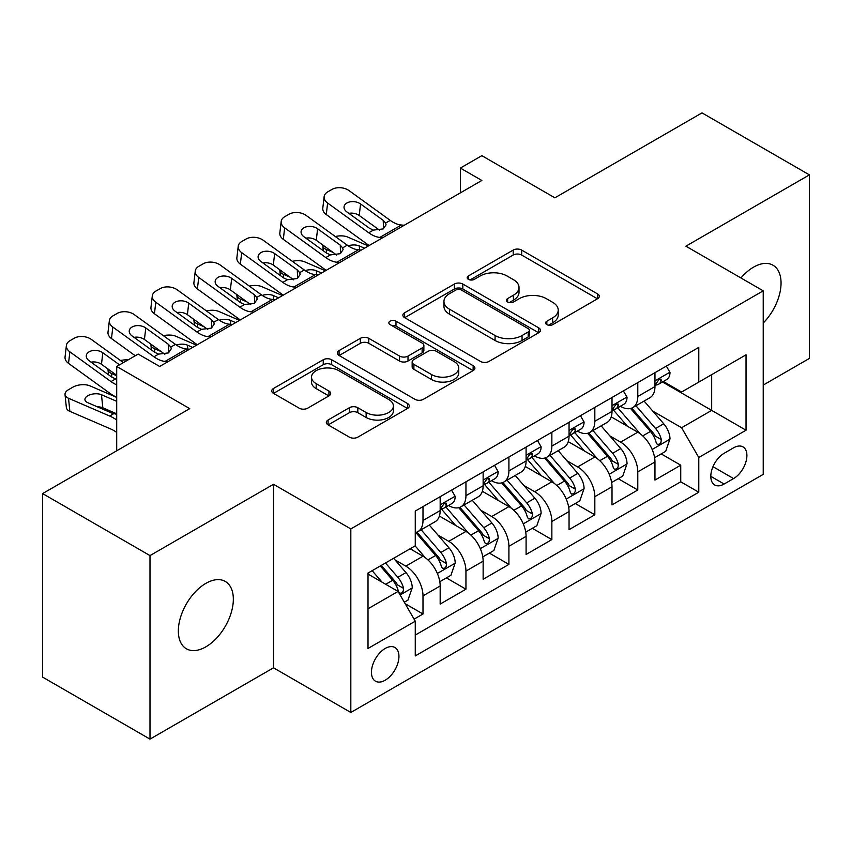 <?xml version="1.0" encoding="UTF-8"?>
<svg xmlns="http://www.w3.org/2000/svg" width="852" height="852" viewBox="0 0 852 852"><rect width="100%" height="100%" fill="white"/><g stroke="black" fill="none" stroke-linecap="round" stroke-linejoin="round"><path stroke-width="1.28" d="M546.835 324.633A4.175 2.407 0 0 0 552.735 324.633L597.54 298.764A5.964 3.44 0 0 0 599.286 296.336A5.964 3.44 0 0 0 597.54 293.897L521.637 250.073A5.964 3.44 0 0 0 513.202 250.073L468.408 275.942A4.175 2.407 0 0 0 467.184 277.645A4.175 2.407 0 0 0 468.408 279.349A4.175 2.407 0 0 0 474.308 279.349L480.102 276.005A19.085 11.012 0 0 1 507.089 276.005L513.415 279.658A19.085 11.012 0 0 1 519.006 287.443A19.085 11.012 0 0 1 513.415 295.239L507.622 298.583A4.175 2.407 0 0 0 506.397 300.287A4.175 2.407 0 0 0 507.622 301.991A4.175 2.407 0 0 0 513.522 301.991L519.315 298.647A19.085 11.012 0 0 1 546.302 298.647L552.628 302.3A19.085 11.012 0 0 1 558.22 310.085A19.085 11.012 0 0 1 552.628 317.881L546.835 321.225A4.175 2.407 0 0 0 545.61 322.929A4.175 2.407 0 0 0 546.835 324.633L546.835 321.225M205.843 646.86A38.883 22.45 120 0 0 231.243 612.599A38.883 22.45 120 0 0 225.279 581.437A38.883 22.45 120 0 0 205.843 583.364A38.883 22.45 120 0 0 180.443 617.625A38.883 22.45 120 0 0 186.396 648.787A38.883 22.45 120 0 0 205.843 646.86M763.222 323.036A38.883 22.45 120 0 0 772.998 265.217A38.883 22.45 120 0 0 753.551 267.145A38.883 22.45 120 0 0 740.942 277.965M385.189 680.216A19.436 11.225 120 0 0 397.895 663.09A19.436 11.225 120 0 0 394.913 647.509A19.436 11.225 120 0 0 385.189 648.468A19.436 11.225 120 0 0 372.494 665.604A19.436 11.225 120 0 0 375.466 681.185A19.436 11.225 120 0 0 385.189 680.216M328.095 420.004A5.964 3.44 0 0 0 326.348 422.432A5.964 3.44 0 0 0 328.095 424.871L349.395 437.161A5.964 3.44 0 0 0 357.819 437.161L407.575 408.438A5.964 3.44 0 0 0 409.322 405.999A5.964 3.44 0 0 0 407.575 403.571L331.684 359.746A5.964 3.44 0 0 0 323.249 359.746L273.492 388.48A5.964 3.44 0 0 0 271.745 390.908A5.964 3.44 0 0 0 273.492 393.347L299.212 408.193A5.964 3.44 0 0 0 307.647 408.193L328.936 395.903A5.964 3.44 0 0 0 330.683 393.464A5.964 3.44 0 0 0 328.936 391.036L316.188 383.666A15.954 9.212 0 0 1 311.512 377.159A15.954 9.212 0 0 1 321.364 368.65A15.954 9.212 0 0 1 338.745 370.641L388.714 399.492A15.954 9.212 0 0 1 393.379 405.999A15.954 9.212 0 0 1 383.538 414.509A15.954 9.212 0 0 1 366.147 412.517L357.819 407.703A5.964 3.44 0 0 0 349.395 407.703L328.095 420.004L328.095 424.871M763.222 385.083L809.4 358.415L809.4 174.884L702.005 112.879L554.876 197.824L481.849 155.66L460.368 168.068L481.849 180.464L159.665 366.477L138.184 354.07L116.703 366.477L116.703 450.804M149.995 555.589L149.995 739.121L273.503 667.819L273.503 484.287L149.995 555.589L42.6 493.585L189.73 408.64L116.703 366.477M273.503 484.287L350.822 528.922L763.222 290.83L763.222 474.362L350.822 712.464L350.822 528.922M809.4 174.884L685.892 246.185L763.222 290.83M480.528 361.45A5.964 3.44 0 0 0 488.963 361.45L538.72 332.727A5.964 3.44 0 0 0 540.466 330.288A5.964 3.44 0 0 0 538.72 327.86L462.817 284.035A5.964 3.44 0 0 0 454.382 284.035L404.625 312.769A5.964 3.44 0 0 0 402.879 315.197A5.964 3.44 0 0 0 404.625 317.636L480.528 361.45M391.75 325.539A4.175 2.407 0 0 1 395.988 326.124L395.988 321.161L473.148 365.71A5.964 3.44 0 0 1 474.894 368.149A5.964 3.44 0 0 1 473.148 370.577L423.391 399.311A5.964 3.44 0 0 1 414.956 399.311L339.064 355.486L339.064 350.619A5.964 3.44 0 0 0 337.317 353.058A5.964 3.44 0 0 0 339.064 355.486M339.064 350.619L360.353 338.329A5.964 3.44 0 0 1 368.788 338.329L399.567 356.093A5.964 3.44 0 0 0 408.002 356.093L422.123 347.946A5.964 3.44 0 0 0 423.87 345.507A5.964 3.44 0 0 0 422.123 343.068L390.078 324.569A4.175 2.407 0 0 1 388.853 322.865A4.175 2.407 0 0 1 391.43 320.64A4.175 2.407 0 0 1 395.988 321.161M149.995 739.121L42.6 677.116L42.6 493.585M414.083 619.138L422.997 613.994L405.169 603.706M395.019 559.902L405.808 566.133A24.303 14.026 60 0 1 422.997 595.889L440.175 585.974L440.175 604.079L465.948 589.19L446.405 577.912M437.981 535.099L448.77 541.329A24.303 14.026 60 0 1 465.948 571.085L483.137 561.17L483.137 579.275L508.91 564.397L489.367 553.108M480.943 510.295L491.721 516.525A24.303 14.026 60 0 1 508.91 546.292L526.089 536.366L526.089 554.471L551.862 539.593L532.319 528.304M523.895 485.502L534.683 491.721A24.303 14.026 60 0 1 551.862 521.488L569.051 511.562L569.051 529.667L594.824 514.789L575.281 503.511M566.857 460.698L577.645 466.928A24.303 14.026 60 0 1 594.824 496.684L612.013 486.769L612.013 504.874L637.786 489.985L637.786 471.88A24.303 14.026 -120 0 0 620.597 442.124L609.819 435.894M618.232 478.707L637.786 489.985M440.175 585.974A24.303 14.026 -120 0 0 422.997 556.207L410.1 548.763M483.137 561.17A24.303 14.026 -120 0 0 465.948 531.403L439.387 516.067M526.089 536.366A24.303 14.026 -120 0 0 508.91 506.61L482.338 491.263M569.051 511.562A24.303 14.026 -120 0 0 551.862 481.806L525.301 466.47M612.013 486.769A24.303 14.026 -120 0 0 594.824 457.002L568.263 441.666M733.583 447.822L724.125 453.285A18.829 10.874 120 0 0 711.825 469.878A18.829 10.874 120 0 0 714.711 484.969A18.829 10.874 120 0 0 724.125 484.032L733.583 478.579A18.829 10.874 120 0 0 745.883 461.986A18.829 10.874 120 0 0 742.997 446.895A18.829 10.874 120 0 0 733.583 447.822M368.011 608.786L398.076 591.426L415.265 621.193L415.265 655.912L698.778 492.222L698.778 457.503L681.6 427.736L652.77 411.09M415.265 621.193L368.011 648.468L368.011 573.077L415.265 545.791L415.265 511.072L698.778 347.382L698.778 382.101L746.032 354.815L746.032 430.217L698.778 457.503M448.546 505.481L448.77 505.609A24.303 14.026 60 0 0 460.921 506.812L478.1 496.897A24.303 14.026 -120 0 0 483.137 485.768L483.137 471.88M491.498 480.677L491.721 480.816A24.303 14.026 60 0 0 503.873 482.019L521.062 472.093A24.303 14.026 -120 0 0 526.089 460.975L526.089 447.076M534.46 455.884L534.683 456.012A24.303 14.026 60 0 0 546.835 457.215L564.013 447.289A24.303 14.026 -120 0 0 569.051 436.171L569.051 422.283M577.422 431.08L577.645 431.208A24.303 14.026 60 0 0 589.797 432.411L606.975 422.496A24.303 14.026 -120 0 0 612.013 411.367L612.013 397.479M415.265 635.081L680.737 481.806L680.737 465.192L654.964 480.07L654.964 461.965A24.303 14.026 -120 0 0 637.786 432.198L611.214 416.862M620.373 406.276L620.597 406.404A24.303 14.026 -120 0 0 632.748 407.607A24.303 14.026 -120 0 0 637.786 396.489L637.786 382.601M632.748 407.607L649.938 397.692A24.303 14.026 -120 0 0 654.964 386.563L654.964 372.675M422.997 506.599L422.997 520.497A24.303 14.026 60 0 1 417.959 531.616A24.303 14.026 60 0 1 415.265 532.596M417.959 531.616L435.148 521.701A24.303 14.026 -120 0 0 440.175 510.572L440.175 496.684M465.948 481.806L465.948 495.694A24.303 14.026 60 0 1 460.921 506.812M508.91 457.002L508.91 470.89A24.303 14.026 60 0 1 503.873 482.019M551.862 432.198L551.862 446.086A24.303 14.026 60 0 1 546.835 457.215M594.824 407.394L594.824 421.282A24.303 14.026 60 0 1 589.797 432.411M594.824 496.684L594.824 514.789M551.862 521.488L551.862 539.593M508.91 546.292L508.91 564.397M465.948 571.085L465.948 589.19M422.997 595.889L422.997 613.994M398.076 591.426L368.011 574.067M681.6 427.736L711.676 410.376L711.676 374.656L746.032 354.815M662.473 381.973L746.032 430.217M663.335 381.472L681.6 392.026L698.778 382.101M273.503 667.819L350.822 712.464M460.368 168.068L460.368 192.861M661.195 453.903L680.737 465.192M680.737 481.806L698.778 492.222M548.496 325.219L552.628 322.833A19.085 11.012 0 0 0 558.22 315.048L558.22 310.085M519.006 287.443L519.006 292.406A19.085 11.012 0 0 1 513.415 300.192L509.283 302.577M597.454 298.807L521.637 255.036A5.964 3.44 0 0 0 513.202 255.036L470.07 279.946M538.634 332.77L462.817 288.998A5.964 3.44 0 0 0 454.382 288.998L404.711 317.679M528.176 331.992A4.175 2.407 0 0 0 529.401 330.288A4.175 2.407 0 0 0 528.176 328.584L461.55 290.127A4.175 2.407 0 0 0 455.65 290.127L449.536 293.652A19.085 11.012 0 0 0 443.945 301.448A19.085 11.012 0 0 0 449.536 309.233L495.076 335.528A19.085 11.012 0 0 0 522.063 335.528L528.176 331.992L528.176 336.955A4.175 2.407 0 0 0 529.401 335.251L529.401 330.288M443.945 301.448L443.945 306.4A19.085 11.012 0 0 0 449.536 314.196L449.536 309.233M528.176 336.955L522.063 340.491A19.085 11.012 0 0 1 495.076 340.491L449.536 314.196M339.139 355.54L360.353 343.281L360.353 338.329M423.87 345.507L423.87 350.47A5.964 3.44 0 0 1 422.123 352.898L408.002 361.056A5.964 3.44 0 0 1 399.567 361.056L368.788 343.281A5.964 3.44 0 0 0 360.353 343.281M395.988 326.124L473.073 370.631M431.506 374.539A15.954 9.212 0 0 0 448.887 376.531A15.954 9.212 0 0 0 458.738 368.021A15.954 9.212 0 0 0 454.063 361.514L436.458 351.354A5.964 3.44 0 0 0 428.034 351.354L413.902 359.501A5.964 3.44 0 0 0 412.155 361.94A5.964 3.44 0 0 0 413.902 364.379L431.506 374.539L431.506 379.502A15.954 9.212 0 0 0 448.887 381.494A15.954 9.212 0 0 0 458.738 372.984L458.738 368.021M412.155 361.94L412.155 366.903A5.964 3.44 0 0 0 413.902 369.331L413.902 364.379M431.506 379.502L413.902 369.331M393.379 405.999L393.379 410.962A15.954 9.212 0 0 1 383.538 419.472A15.954 9.212 0 0 1 366.147 417.48L357.819 412.666A5.964 3.44 0 0 0 349.395 412.666L328.18 424.914M311.512 377.159L311.512 382.111A15.954 9.212 0 0 0 316.188 388.629L316.188 383.666M328.861 395.946L316.188 388.629M407.501 408.481L331.684 364.709A5.964 3.44 0 0 0 323.249 364.709L273.567 393.39M654.602 457.705L665.71 451.294L670.002 438.897A16.103 9.297 -120 0 0 663.729 423.785L644.101 401.058M368.383 245.972L347.744 237.069A12.152 6.081 -5.9 0 0 335.315 236.536M640.172 433.774L617.743 407.799M332.94 252.352L326.273 249.466L326.646 253.172M627.402 426.213L614.388 411.133A38.574 22.269 -120 0 0 613.184 409.791M630.565 408.481L650.417 431.463A16.103 9.297 60 0 1 656.157 442.561L657.329 444.467L659.501 444.158L660.96 442.39L661.312 439.579A16.103 9.297 -120 0 0 655.571 428.492L635.943 405.765M631.726 408.108L653.058 432.805A8.2 4.739 60 0 1 655.124 436.011L661.312 439.579M322.791 245.003A12.152 6.081 -5.9 0 0 322.77 245.749A12.152 6.081 -5.9 0 0 326.273 249.466M348.17 245.802A9.723 4.867 174.1 0 1 359.224 245.919L364.518 248.198M382.782 237.655L379.854 237.41A30.374 17.541 60 0 1 368.756 232.777L327.615 203.032L326.273 214.555A12.152 7.838 -173.3 0 1 322.791 208.186L324.143 196.663A12.152 7.838 6.7 0 0 327.615 203.032M369.161 245.525A45.561 26.305 60 0 1 367.404 244.311L326.273 214.555M666.349 366.104L670.002 372.43A16.103 9.297 60 0 1 666.669 379.555L658.5 384.263A16.103 9.297 -120 0 0 661.312 380.556L660.971 379.129L658.958 379.523L656.157 383.528A16.103 9.297 60 0 1 654.964 385.818M404.263 225.258L401.335 225.003A30.374 17.541 60 0 1 390.227 220.38L349.096 190.635A12.152 7.838 6.7 0 0 331.982 189.421L327.679 191.902A12.152 7.838 6.7 0 0 324.143 196.663M383.549 228.719L383.198 220.327L385.605 223.054L386.073 224.8L383.23 228.911L373.378 230.115L369.448 228.261L346.828 211.892A9.723 6.273 -173.3 0 1 344.048 206.802A9.723 6.273 -173.3 0 1 346.881 203A9.723 6.273 -173.3 0 1 360.566 203.958L359.224 215.481L379.641 230.253M359.224 215.481A9.723 6.273 6.7 0 0 348.83 213.351M383.198 220.327L360.566 203.958M655.507 385.019L655.571 385.019A16.103 9.297 -120 0 0 658.5 384.263M611.651 482.509L622.748 476.098L627.04 463.701A16.103 9.297 -120 0 0 620.767 448.578L601.15 425.862M325.421 270.776L304.792 261.873A12.152 6.081 -5.9 0 0 292.353 261.34M597.209 458.568L574.781 432.603M289.989 277.145L283.311 274.269L283.695 277.976M584.451 451.006L571.426 435.936A38.574 22.269 -120 0 0 570.233 434.595M587.603 433.285L607.455 456.267A16.103 9.297 60 0 1 613.195 467.365L614.367 469.271L616.539 468.962L617.998 467.194L618.35 464.383A16.103 9.297 -120 0 0 612.609 453.296L592.981 430.569M588.775 432.912L610.107 457.609A8.2 4.739 60 0 1 612.173 460.815L618.35 464.383M279.829 269.807A12.152 6.081 -5.9 0 0 279.818 270.553A12.152 6.081 -5.9 0 0 283.311 274.269M305.208 270.606A9.723 4.867 174.1 0 1 316.262 270.723L321.555 273.002M568.689 507.313L579.786 500.901L584.089 488.494A16.103 9.297 -120 0 0 577.816 473.382L558.188 450.655M282.47 295.569L261.83 286.666A12.152 6.081 -5.9 0 0 249.402 286.134M554.258 483.372L531.818 457.407M247.027 301.949L240.349 299.073L240.733 302.779M541.489 475.81L528.464 460.74A38.574 22.269 -120 0 0 527.271 459.398M544.641 458.088L564.493 481.071A16.103 9.297 60 0 1 570.233 492.158L571.404 494.075L573.588 493.766L575.036 491.998L575.388 489.186A16.103 9.297 -120 0 0 569.647 478.1L550.03 455.373M545.812 457.716L567.144 482.413A8.2 4.739 60 0 1 569.211 485.619L575.388 489.186M236.877 294.611A12.152 6.081 -5.9 0 0 236.856 295.356A12.152 6.081 -5.9 0 0 240.349 299.073M262.246 295.41A9.723 4.867 174.1 0 1 273.311 295.527L278.604 297.806M525.727 532.117L536.835 525.705L541.126 513.298A16.103 9.297 -120 0 0 534.854 498.186L515.226 475.459M239.508 320.373L218.879 311.47A12.152 6.081 -5.9 0 0 206.44 310.937M511.296 508.175L488.867 482.2M204.075 326.753L197.398 323.877L197.781 327.573M498.526 500.614L485.512 485.544A38.574 22.269 -120 0 0 484.319 484.192M501.69 482.892L521.541 505.875A16.103 9.297 60 0 1 527.282 516.962L528.453 518.868L530.626 518.57L532.085 516.791L532.436 513.99A16.103 9.297 -120 0 0 526.696 502.893L507.068 480.177M502.85 482.509L524.182 507.206A8.2 4.739 60 0 1 526.248 510.423L532.436 513.99M193.915 319.404A12.152 6.081 -5.9 0 0 193.905 320.16A12.152 6.081 -5.9 0 0 197.398 323.877M219.294 320.214A9.723 4.867 174.1 0 1 230.349 320.32L235.642 322.61M482.775 556.91L493.872 550.509L498.164 538.102A16.103 9.297 -120 0 0 491.902 522.99L472.274 500.262M196.546 345.177L175.917 336.274A12.152 6.081 -5.9 0 0 163.488 335.741M468.334 532.979L445.905 507.004M161.113 351.557L154.436 348.67L154.819 352.377M455.575 525.418L442.55 510.337A38.574 22.269 -120 0 0 441.357 508.995M458.727 507.685L478.579 530.679A16.103 9.297 60 0 1 484.319 541.765L485.491 543.672L487.663 543.363L489.123 541.595L489.474 538.794A16.103 9.297 -120 0 0 483.734 527.697L464.106 504.97M459.899 507.313L481.231 532.01A8.2 4.739 60 0 1 483.297 535.216L489.474 538.794M150.953 344.208A12.152 6.081 -5.9 0 0 150.942 344.953A12.152 6.081 -5.9 0 0 154.436 348.67M176.332 345.017A9.723 4.867 174.1 0 1 187.397 345.124L192.68 347.414M339.82 262.459L336.902 262.214A30.374 17.541 60 0 1 325.794 257.581L284.653 227.835L283.311 239.359A12.152 7.838 -173.3 0 1 279.839 232.99L281.181 221.467A12.152 7.838 6.7 0 0 284.653 227.835M326.199 270.318A45.561 26.305 60 0 1 324.442 269.104L283.311 239.359M623.387 390.908L627.04 397.224A16.103 9.297 60 0 1 623.707 404.349L615.549 409.067A16.103 9.297 -120 0 0 618.35 405.36L618.009 403.923L615.996 404.327L613.195 408.332A16.103 9.297 60 0 1 612.013 410.621M361.301 250.062L358.383 249.806A30.374 17.541 60 0 1 347.275 245.184L306.134 215.428A12.152 7.838 6.7 0 0 289.02 214.225L284.728 216.706A12.152 7.838 6.7 0 0 281.181 221.467M340.587 253.523L340.236 245.12L342.642 247.857L343.111 249.604L340.278 253.704L330.416 254.908L326.497 253.065L303.866 236.696A9.723 6.273 -173.3 0 1 301.086 231.606A9.723 6.273 -173.3 0 1 303.919 227.793A9.723 6.273 -173.3 0 1 317.615 228.762L316.262 240.285L336.678 255.046M316.262 240.285A9.723 6.273 6.7 0 0 305.879 238.155M340.236 245.12L317.615 228.762M612.545 409.823L612.609 409.823A16.103 9.297 -120 0 0 615.549 409.067M296.869 287.262L293.94 287.007A30.374 17.541 60 0 1 282.832 282.385L241.702 252.639L240.349 264.163A12.152 7.838 -173.3 0 1 236.877 257.794L238.219 246.26A12.152 7.838 6.7 0 0 241.702 252.639M283.247 295.122A45.561 26.305 60 0 1 281.49 293.908L240.349 264.163M580.436 415.701L584.089 422.028A16.103 9.297 60 0 1 580.755 429.152L572.587 433.87A16.103 9.297 -120 0 0 575.388 430.153L575.057 428.726L573.045 429.131L570.233 433.135A16.103 9.297 60 0 1 569.051 435.425M318.339 274.855L315.421 274.61A30.374 17.541 60 0 1 304.313 269.988L263.183 240.232A12.152 7.838 6.7 0 0 246.068 239.029L241.766 241.51A12.152 7.838 6.7 0 0 238.219 246.26M297.625 278.327L297.284 269.924L299.691 272.651L300.16 274.408L297.316 278.508L287.465 279.712L283.535 277.858L260.914 261.5A9.723 6.273 -173.3 0 1 258.124 256.399A9.723 6.273 -173.3 0 1 260.968 252.597A9.723 6.273 -173.3 0 1 274.653 253.566L273.311 265.089L293.727 279.85M273.311 265.089A9.723 6.273 6.7 0 0 262.917 262.948M297.284 269.924L274.653 253.566M569.583 434.616L569.647 434.616A16.103 9.297 -120 0 0 572.587 433.87M253.907 312.066L250.989 311.811A30.374 17.541 60 0 1 239.881 307.189L198.74 277.433L197.398 288.966A12.152 7.838 -173.3 0 1 193.915 282.587L195.268 271.064A12.152 7.838 6.7 0 0 198.74 277.433M240.285 319.926A45.561 26.305 60 0 1 238.528 318.712L197.398 288.966M537.474 440.505L541.126 446.831A16.103 9.297 60 0 1 537.793 453.956L529.635 458.664A16.103 9.297 -120 0 0 532.436 454.957L532.095 453.53L530.082 453.935L527.282 457.939A16.103 9.297 60 0 1 526.089 460.229M275.388 299.659L272.459 299.414A30.374 17.541 60 0 1 261.351 294.781L220.221 265.036A12.152 7.838 6.7 0 0 203.106 263.832L198.814 266.314A12.152 7.838 6.7 0 0 195.268 271.064M254.673 303.12L254.322 294.728L256.729 297.454L257.197 299.212L254.354 303.312L244.503 304.515L240.573 302.662L217.952 286.304A9.723 6.273 -173.3 0 1 215.173 281.203A9.723 6.273 -173.3 0 1 218.005 277.401A9.723 6.273 -173.3 0 1 231.701 278.359L230.349 289.893L250.765 304.654M230.349 289.893A9.723 6.273 6.7 0 0 219.965 287.752M254.322 294.728L231.701 278.359M526.632 459.42L526.696 459.42A16.103 9.297 -120 0 0 529.635 458.664M210.945 336.859L208.026 336.615A30.374 17.541 60 0 1 196.918 331.992L155.788 302.236L154.436 313.76A12.152 7.838 -173.3 0 1 150.964 307.391L152.306 295.868A12.152 7.838 6.7 0 0 155.788 302.236M197.334 344.73A45.561 26.305 60 0 1 195.577 343.516L154.436 313.76M494.522 465.309L498.164 471.635A16.103 9.297 60 0 1 494.831 478.76L486.673 483.467A16.103 9.297 -120 0 0 489.474 479.761L489.133 478.334L487.12 478.728L484.319 482.733A16.103 9.297 60 0 1 483.137 485.022M232.426 324.463L229.507 324.218A30.374 17.541 60 0 1 218.4 319.585L177.259 289.84A12.152 7.838 6.7 0 0 160.144 288.636L155.852 291.107A12.152 7.838 6.7 0 0 152.306 295.868M211.711 327.924L211.36 319.532L213.767 322.258L214.235 324.016L211.403 328.116L201.551 329.319L197.621 327.466L174.99 311.097A9.723 6.273 -173.3 0 1 172.21 306.006A9.723 6.273 -173.3 0 1 175.043 302.204A9.723 6.273 -173.3 0 1 188.739 303.163L187.397 314.686L207.803 329.458M187.397 314.686A9.723 6.273 6.7 0 0 177.003 312.556M211.36 319.532L188.739 303.163M483.67 484.224L483.734 484.224A16.103 9.297 -120 0 0 486.673 483.467M439.813 581.714L450.91 575.302L455.213 562.906A16.103 9.297 -120 0 0 448.94 547.783L429.312 525.066M425.382 557.783L415.105 545.876M116.703 375.732L111.484 373.474L111.857 377.18M412.613 550.222L410.941 548.283M415.776 532.489L435.628 555.472A16.103 9.297 60 0 1 441.368 566.569L442.539 568.476L444.712 568.167L446.171 566.399L446.523 563.587A16.103 9.297 -120 0 0 440.782 552.501L421.154 529.774M416.937 532.117L438.269 556.814A8.2 4.739 60 0 1 440.335 560.02L446.523 563.587M108.002 369.012A12.152 6.081 -5.9 0 0 107.98 369.757A12.152 6.081 -5.9 0 0 111.484 373.474M128.024 359.938A12.152 6.081 -5.9 0 0 120.526 360.545M167.993 361.663L165.064 361.418A30.374 17.541 60 0 1 153.956 356.786L112.826 327.04L111.484 338.563A12.152 7.838 -173.3 0 1 108.002 332.195L109.354 320.671A12.152 7.838 6.7 0 0 112.826 327.04M135.255 355.763L111.484 338.563M451.56 490.113L455.213 496.439A16.103 9.297 60 0 1 451.88 503.553L443.711 508.271A16.103 9.297 -120 0 0 446.523 504.565L446.182 503.138L444.169 503.532L441.368 507.536A16.103 9.297 60 0 1 440.175 509.826M189.474 349.267L186.545 349.011A30.374 17.541 60 0 1 175.437 344.389L134.307 314.633A12.152 7.838 6.7 0 0 117.193 313.43L112.89 315.911A12.152 7.838 6.7 0 0 109.354 320.671M168.749 352.728L168.408 344.325L170.815 347.062L171.284 348.809L168.44 352.92L158.589 354.123L154.659 352.27L132.039 335.901A9.723 6.273 -173.3 0 1 129.259 330.81A9.723 6.273 -173.3 0 1 132.092 327.008A9.723 6.273 -173.3 0 1 145.777 327.967L144.435 339.49L164.851 354.251M144.435 339.49A9.723 6.273 6.7 0 0 134.041 337.36M168.408 344.325L145.777 327.967M440.718 509.027L440.782 509.027A16.103 9.297 -120 0 0 443.711 508.271M404.306 602.215L407.959 600.106L412.251 587.71A16.103 9.297 -120 0 0 405.978 572.587L393.624 558.284M116.703 397.394L90.003 385.881A12.152 6.081 -5.9 0 0 72.889 387.159L68.586 389.641A12.152 6.081 -5.9 0 0 65.029 394.561A12.152 6.081 -5.9 0 0 68.522 398.278L69.864 411.356A12.152 6.081 174.1 0 1 66.371 407.639L65.029 394.561M382.09 582.193L372.143 570.68M116.703 419.961A45.561 26.305 -120 0 0 109.652 416.021L68.522 398.278M116.703 432.443A30.374 17.541 -120 0 0 111.005 429.11L69.864 411.356M369.661 575.015L368.011 573.108M380.312 565.973L392.665 580.276A16.103 9.297 60 0 1 398.406 591.373L399.577 593.28L401.75 592.971L403.209 591.203L403.56 588.391A16.103 9.297 -120 0 0 397.82 577.305L385.466 562.991M381.302 565.398L395.317 581.618A8.2 4.739 60 0 1 397.383 584.823L403.56 588.391M116.703 414.296L112.23 413.241L87.735 402.666A9.723 4.867 174.1 0 1 84.934 399.695A9.723 4.867 174.1 0 1 87.788 395.754A9.723 4.867 174.1 0 1 101.473 394.732L116.703 401.303M116.703 413.795L102.826 407.81A9.723 4.867 -5.9 0 0 97.405 406.841M116.703 384.838A30.374 17.541 60 0 1 111.005 381.589L69.864 351.844L68.522 363.367A12.152 7.838 -173.3 0 1 65.05 356.999L66.392 345.475A12.152 7.838 6.7 0 0 69.864 351.844M116.703 397.32A45.561 26.305 60 0 1 109.652 393.113L68.522 363.367M123.391 362.611L91.345 339.437A12.152 7.838 6.7 0 0 74.231 338.233L69.939 340.715A12.152 7.838 6.7 0 0 66.392 345.475M111.005 381.589L115.627 378.916L111.697 377.063L89.077 360.705A9.723 6.273 -173.3 0 1 86.297 355.614A9.723 6.273 -173.3 0 1 89.13 351.801A9.723 6.273 -173.3 0 1 102.826 352.771L101.473 364.294L116.703 375.306M101.473 364.294A9.723 6.273 6.7 0 0 91.089 362.153M119.525 364.848L102.826 352.771M405.808 566.133L422.997 556.207M448.77 541.329L465.948 531.403M491.721 516.525L508.91 506.61M534.683 491.721L551.862 481.806M577.645 466.928L594.824 457.002M620.597 442.124L637.786 432.198M637.786 396.489L654.964 386.563M422.997 520.497L440.175 510.572M465.948 495.694L483.137 485.768M508.91 470.89L526.089 460.975M551.862 446.086L569.051 436.171M594.824 421.282L612.013 411.367M637.786 471.88L654.964 461.965M712.975 466.683L733.583 478.579M710.813 476.353L724.125 484.032M552.628 322.833L552.628 317.881M507.622 301.991L507.622 298.583M513.415 300.192L513.415 295.239M468.408 279.349L468.408 275.942M513.202 255.036L513.202 250.073M521.637 255.036L521.637 250.073M597.54 298.764L597.54 293.897M404.625 317.636L404.625 312.769M454.382 288.998L454.382 284.035M462.817 288.998L462.817 284.035M538.72 332.727L538.72 327.86M495.076 340.491L495.076 335.528M522.063 340.491L522.063 335.528M368.788 343.281L368.788 338.329M399.567 361.056L399.567 356.093M408.002 361.056L408.002 356.093M422.123 352.898L422.123 347.946M473.148 370.577L473.148 365.71M349.395 412.666L349.395 407.703M357.819 412.666L357.819 407.703M366.147 417.48L366.147 412.517M328.936 395.903L328.936 391.036M273.492 393.347L273.492 388.48M323.249 364.709L323.249 359.746M331.684 364.709L331.684 359.746M407.575 408.438L407.575 403.571M652.153 449.451L669.896 439.206M655.571 428.492L663.729 423.785M642.738 435.904L650.417 431.463M359.224 245.919L359.64 249.913M669.896 372.239L654.964 380.865M373.378 230.115L368.756 232.777M390.227 220.38L385.605 223.054M401.335 225.003L379.854 237.41M659.224 379.353L661.312 380.556M609.191 474.255L626.934 464.01M612.609 453.296L620.767 448.578M599.776 460.708L607.455 456.267M316.262 270.723L316.678 274.717M566.229 499.059L583.982 488.814M569.647 478.1L577.816 473.382M556.814 485.502L564.493 481.071M273.311 295.527L273.716 299.521M523.277 523.852L541.02 513.607M526.696 502.893L534.854 498.186M513.862 510.305L521.541 505.875M230.349 320.32L230.764 324.324M480.315 548.656L498.058 538.411M483.734 527.697L491.902 522.99M470.9 535.109L478.579 530.679M187.397 345.124L187.802 349.118M626.934 397.043L612.013 405.658M330.416 254.908L325.794 257.581M347.275 245.184L342.642 247.857M358.383 249.806L336.902 262.214M616.273 404.157L618.35 405.36M583.982 421.846L569.051 430.462M287.465 279.712L282.832 282.385M304.313 269.988L299.691 272.651M315.421 274.61L293.94 287.007M573.311 428.961L575.388 430.153M541.02 446.65L526.089 455.266M244.503 304.515L239.881 307.189M261.351 294.781L256.729 297.454M272.459 299.414L250.989 311.811M530.359 453.754L532.436 454.957M498.058 471.444L483.137 480.07M201.551 329.319L196.918 331.992M218.4 319.585L213.767 322.258M229.507 324.218L208.026 336.615M487.397 478.558L489.474 479.761M437.364 573.46L455.106 563.215M440.782 552.501L448.94 547.783M427.949 559.913L435.628 555.472M455.106 496.247L440.175 504.863M158.589 354.123L153.956 356.786M175.437 344.389L170.815 347.062M186.545 349.011L165.064 361.418M444.435 503.362L446.523 504.565M400.12 594.962L412.144 588.018M397.82 577.305L405.978 572.587M109.652 416.021L113.646 413.721M385.711 584.291L392.665 580.276M101.473 394.732L102.826 407.81M322.77 245.749L323.291 250.744M279.818 270.553L280.329 275.547M236.856 295.356L237.378 300.351M193.905 320.16L194.416 325.144M150.942 344.953L151.454 349.948M107.98 369.757L108.502 374.752"/></g></svg>
